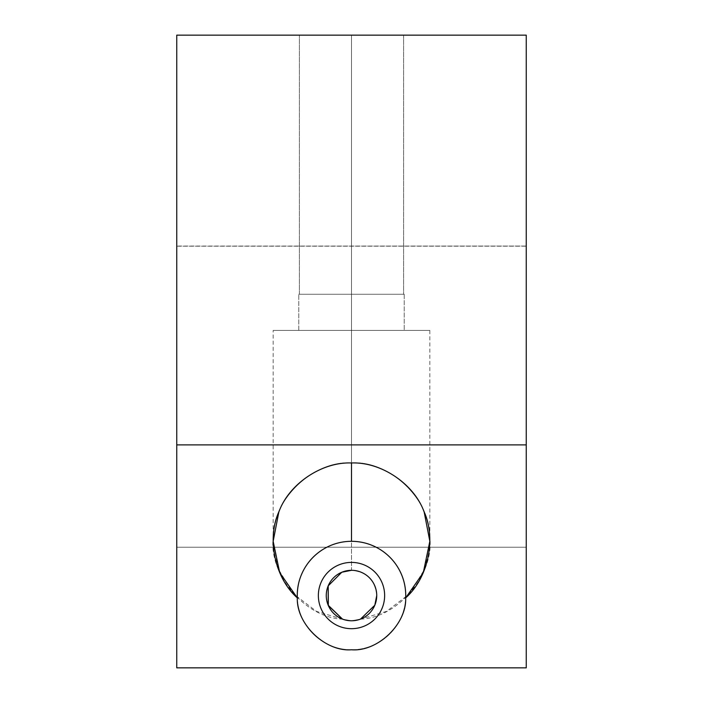 <?xml version="1.0" encoding="UTF-8"?>
<svg xmlns="http://www.w3.org/2000/svg" width="703" height="703" viewBox="0 0 703 703"><rect width="100%" height="100%" fill="white"/><g stroke="black" fill="none" stroke-linecap="round" stroke-linejoin="round"><path stroke-width="0.53" stroke-dasharray="3.52 2.64" d="M176.752 246.173L526.248 246.05L526.248 547.215L176.752 547.215L176.752 246.05L176.752 667.85L176.752 444.902L526.248 444.902L526.248 667.85L176.752 667.85L526.248 667.85L176.752 667.85L526.248 667.85L526.248 547.215L176.752 547.215L526.248 547.215L526.248 246.173L176.752 246.173L176.752 547.215L526.248 547.215L526.248 667.85L176.752 667.85L176.752 246.173M351.5 330.41L351.5 462.978L351.5 330.41L273.168 330.41L351.5 330.41L298.775 330.41L351.5 330.41L351.5 294.258L351.5 570.309C366.834 571.794 375.253 580.212 376.738 595.538C375.253 580.212 366.834 571.794 351.5 570.309L351.5 330.41L273.168 330.41L351.5 330.41L298.775 330.41L351.5 330.41L351.5 294.258L298.775 294.258L351.5 294.258L299.399 294.258L351.5 294.258L351.5 35.15L351.5 330.41L351.5 294.258L298.775 294.258L351.5 294.258L299.399 294.258L351.5 294.258L351.5 35.15L299.399 35.15L351.5 35.15L351.5 294.258L351.5 35.15L299.399 35.15L403.601 35.15L351.5 35.15L351.5 294.258L403.601 294.258L298.775 294.258L404.225 294.258L299.399 294.258L404.225 294.258L351.5 294.258L351.5 330.41L404.225 330.41L273.168 330.41L429.832 330.41L298.775 330.41L429.832 330.41L351.5 330.41L351.5 462.978L351.5 35.15L403.601 35.15L351.5 35.15L351.5 294.258L403.601 294.258L298.775 294.258L404.225 294.258L299.399 294.258L404.225 294.258L351.5 294.258L351.5 330.41L404.225 330.41L273.168 330.41L429.832 330.41L298.775 330.41L429.832 330.41L351.5 330.41L351.5 462.978C314.118 459.911 272.386 499.323 273.291 536.82C272.386 499.323 314.118 459.911 351.5 462.978C388.882 459.911 430.614 499.323 429.709 536.82C430.614 499.323 388.882 459.911 351.5 462.978L351.5 330.41M341.807 572.242L351.5 570.309M342.528 619.132L316.491 611.39L293.239 593.675L278.036 568.507L273.168 541.31L273.291 536.82C268.098 573.964 305.04 617.893 342.528 619.132L351.5 620.775L342.528 619.132M351.5 628.684A33.138 33.138 0 0 1 318.362 595.538A33.138 33.138 0 0 1 351.5 562.4A33.138 33.138 0 0 1 384.638 595.538A33.138 33.138 0 0 1 351.5 628.684A33.138 33.138 0 0 0 384.638 595.538A33.138 33.138 0 0 0 351.5 562.4A33.138 33.138 0 0 0 318.362 595.538A33.138 33.138 0 0 0 351.5 628.684M351.5 649.774A54.228 54.228 0 0 1 297.316 597.884A54.228 54.228 0 0 0 351.5 649.774A54.228 54.228 0 0 0 405.684 597.884A54.228 54.228 0 0 1 351.5 649.774M298.353 584.773A54.228 54.228 0 0 1 301.543 574.439A54.228 54.228 0 0 0 298.353 584.773M374.804 605.23L376.738 595.538M360.472 619.123L351.5 620.775L360.472 619.132C397.96 617.893 434.902 573.964 429.709 536.82L429.832 541.31L424.964 568.507L409.761 593.675L386.509 611.39L360.472 619.132M401.457 574.439A54.228 54.228 0 0 1 404.647 584.773M526.248 35.15L526.248 444.902L176.752 444.902L176.752 35.15L526.248 35.15L176.752 35.15L176.752 667.85L526.248 667.85L526.248 35.15M351.5 35.15L299.399 35.15L351.5 35.15M176.752 667.85L176.752 547.215L176.752 667.85M526.248 246.05L176.752 246.05M273.168 541.31L273.168 330.41L273.168 541.31M298.775 330.41L298.775 294.258L298.775 330.41M299.399 294.258L299.399 35.15L299.399 294.258M403.601 35.15L403.601 294.258L403.601 35.15M404.225 294.258L404.225 330.41L404.225 294.258M429.832 330.41L429.832 541.31L429.832 330.41"/><path stroke-width="1.05" d="M404.647 584.773A54.228 54.228 0 0 1 405.684 597.884C406.747 624.071 377.616 651.962 351.5 649.774C325.384 651.962 296.253 624.071 297.316 597.884C274.987 578.226 266.569 539.236 278.81 512.118C288.722 484.068 321.772 461.722 351.5 462.978C321.772 461.722 288.722 484.068 278.81 512.118L273.168 541.31L279.706 572.646L297.316 597.884C295.893 567.462 320.401 541.328 351.5 541.31L351.5 462.978C381.228 461.722 414.278 484.068 424.19 512.118C436.431 539.236 428.013 578.226 405.684 597.884L405.728 595.538C405.816 565.95 381.764 541.398 351.5 541.31C320.401 541.328 295.893 567.462 297.316 597.884A54.228 54.228 0 0 1 298.353 584.773A54.228 54.228 0 0 0 297.316 597.884C296.253 624.071 325.384 651.962 351.5 649.774C377.616 651.962 406.747 624.071 405.684 597.884A54.228 54.228 0 0 0 351.5 541.31A54.228 54.228 0 0 1 401.457 574.439M351.5 570.309A25.238 25.238 0 0 1 376.738 595.538A25.238 25.238 0 0 1 351.5 620.775A25.238 25.238 0 0 1 326.262 595.538A25.238 25.238 0 0 1 351.5 570.309A25.238 25.238 0 0 0 326.262 595.538A25.238 25.238 0 0 0 351.5 620.775A25.238 25.238 0 0 0 376.738 595.538A25.238 25.238 0 0 0 351.5 570.309L341.807 572.242L328.196 585.854L328.345 605.582L342.528 619.132L328.196 605.23L328.196 585.854L341.807 572.242M351.5 562.4A33.138 33.138 0 0 0 318.362 595.538A33.138 33.138 0 0 0 351.5 628.684A33.138 33.138 0 0 1 318.362 595.538A33.138 33.138 0 0 1 351.5 562.4A33.138 33.138 0 0 1 384.638 595.538A33.138 33.138 0 0 1 351.5 628.684A33.138 33.138 0 0 0 384.638 595.538A33.138 33.138 0 0 0 351.5 562.4M301.543 574.439A54.228 54.228 0 0 1 351.5 541.31A54.228 54.228 0 0 0 301.543 574.439M376.738 595.538L374.804 605.23L360.472 619.123L374.804 605.23M526.248 667.85L526.248 444.902L176.752 444.902L176.752 667.85L526.248 667.85L176.752 667.85L176.752 444.902L526.248 444.902L526.248 35.15L176.752 35.15L176.752 444.902L176.752 35.15L526.248 35.15L526.248 667.85M351.5 462.978L351.5 541.31C381.764 541.398 405.816 565.95 405.728 595.538L405.684 597.884L423.294 572.646L429.832 541.31L424.19 512.118C414.278 484.068 381.228 461.722 351.5 462.978"/></g></svg>
